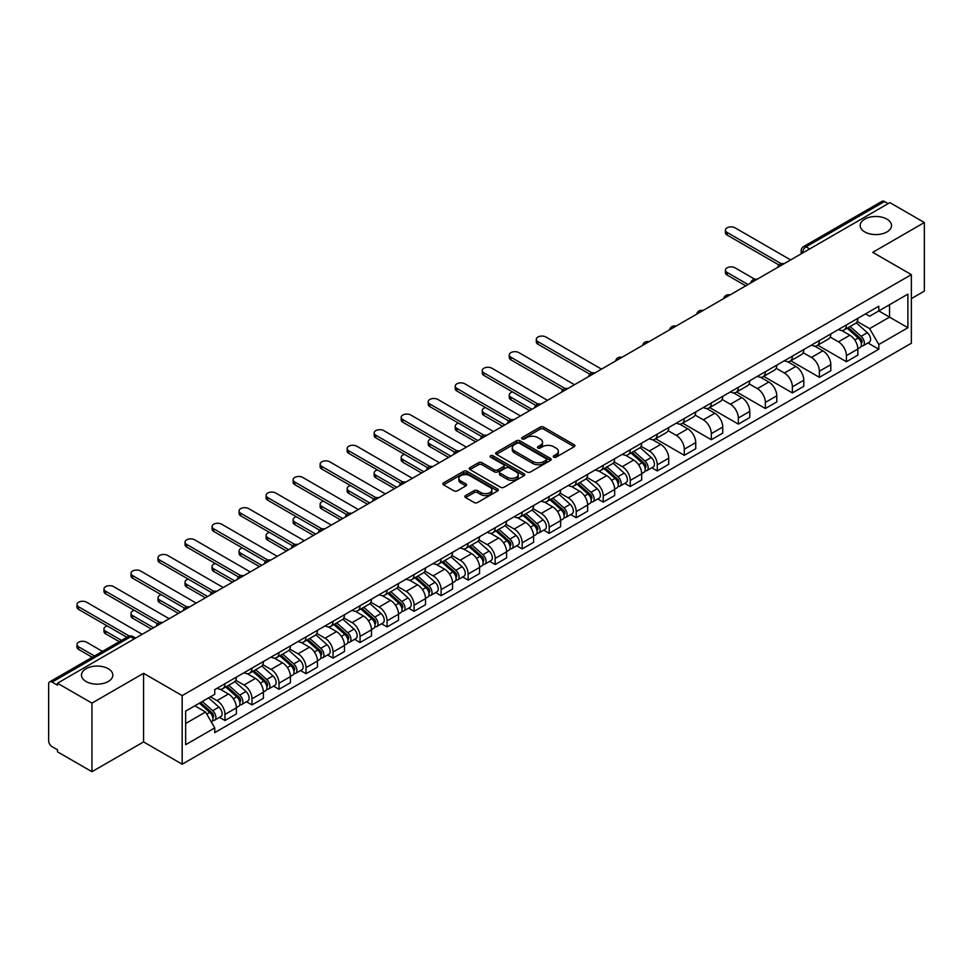 <?xml version="1.0" encoding="UTF-8"?>
<svg xmlns="http://www.w3.org/2000/svg" width="973" height="973" viewBox="0 0 973 973"><rect width="100%" height="100%" fill="white"/><g stroke="black" fill="none" stroke-linecap="round" stroke-linejoin="round"><path stroke-width="1.46" d="M553.746 457.152A1.678 0.973 0 0 0 556.13 457.152L574.192 446.716A2.408 1.387 0 0 0 574.897 445.743A2.408 1.387 0 0 0 574.192 444.758L543.591 427.086A2.408 1.387 0 0 0 540.197 427.086L522.124 437.522A1.678 0.973 0 0 0 521.637 438.203A1.678 0.973 0 0 0 522.124 438.896A1.678 0.973 0 0 0 524.508 438.896L526.843 437.546A7.699 4.439 0 0 1 537.728 437.546L540.283 439.018A7.699 4.439 0 0 1 542.533 442.156A7.699 4.439 0 0 1 540.283 445.293L537.935 446.643A1.678 0.973 0 0 0 537.449 447.337A1.678 0.973 0 0 0 537.935 448.018A1.678 0.973 0 0 0 540.319 448.018L542.654 446.668A7.699 4.439 0 0 1 553.54 446.668L556.094 448.139A7.699 4.439 0 0 1 558.344 451.29A7.699 4.439 0 0 1 556.094 454.427L553.746 455.778A1.678 0.973 0 0 0 553.26 456.459A1.678 0.973 0 0 0 553.746 457.152L553.746 455.778M108.234 668.719A15.677 9.049 0 0 0 91.146 666.748A15.677 9.049 0 0 0 81.464 675.116A15.677 9.049 0 0 0 86.062 681.514A15.677 9.049 0 0 0 103.15 683.472A15.677 9.049 0 0 0 112.819 675.116A15.677 9.049 0 0 0 108.234 668.719M886.938 219.132A15.677 9.049 0 0 0 869.85 217.174A15.677 9.049 0 0 0 860.181 225.529A15.677 9.049 0 0 0 864.766 231.927A15.677 9.049 0 0 0 881.854 233.897A15.677 9.049 0 0 0 891.536 225.529A15.677 9.049 0 0 0 886.938 219.132M465.556 495.598A2.408 1.387 0 0 0 464.851 496.583A2.408 1.387 0 0 0 465.556 497.568L474.143 502.518A2.408 1.387 0 0 0 477.548 502.518L497.604 490.939A2.408 1.387 0 0 0 498.31 489.954A2.408 1.387 0 0 0 497.604 488.981L467.004 471.309A2.408 1.387 0 0 0 463.598 471.309L443.542 482.888A2.408 1.387 0 0 0 442.837 483.873A2.408 1.387 0 0 0 443.542 484.858L453.917 490.842A2.408 1.387 0 0 0 457.31 490.842L465.897 485.88A2.408 1.387 0 0 0 466.602 484.907A2.408 1.387 0 0 0 465.897 483.922L460.752 480.954A6.434 3.71 0 0 1 458.867 478.327A6.434 3.71 0 0 1 462.844 474.897A6.434 3.71 0 0 1 469.85 475.7L490.003 487.327A6.434 3.71 0 0 1 491.876 489.954A6.434 3.71 0 0 1 487.911 493.384A6.434 3.71 0 0 1 480.905 492.581L477.548 490.647A2.408 1.387 0 0 0 474.143 490.647L465.556 495.598L465.556 497.568L474.143 492.642L474.143 490.647M182.182 695.61L143.566 673.316L91.948 703.114L57.48 683.216L889.881 202.627L924.35 222.525L872.732 252.335L911.36 274.629L182.182 695.61L182.182 764.206L911.36 343.226L911.36 274.629M527.013 472.002A2.408 1.387 0 0 0 530.419 472.002L550.475 460.411A2.408 1.387 0 0 0 551.18 459.438A2.408 1.387 0 0 0 550.475 458.453L519.874 440.781A2.408 1.387 0 0 0 516.481 440.781L496.412 452.372A2.408 1.387 0 0 0 495.707 453.345A2.408 1.387 0 0 0 496.412 454.33L527.013 472.002M491.219 457.517A1.678 0.973 0 0 1 492.934 457.748L524.009 475.7L503.978 487.254A2.408 1.387 0 0 1 500.584 487.254L469.983 469.594L469.983 467.624A2.408 1.387 0 0 0 469.278 468.609A2.408 1.387 0 0 0 469.983 469.594M469.983 467.624L478.57 462.674A2.408 1.387 0 0 1 481.963 462.674L494.369 469.837A2.408 1.387 0 0 0 497.775 469.837L503.467 466.554A2.408 1.387 0 0 0 504.172 465.568A2.408 1.387 0 0 0 503.467 464.583L490.55 457.128A1.678 0.973 0 0 1 490.051 456.434A1.678 0.973 0 0 1 491.097 455.546A1.678 0.973 0 0 1 492.934 455.753L524.046 473.717A2.408 1.387 0 0 1 524.751 474.69A2.408 1.387 0 0 1 524.046 475.675L524.046 473.717M91.948 703.114L91.948 771.711L57.48 751.813L57.48 749.806L52.116 746.717A4.901 2.834 -120 0 1 48.65 740.708L48.65 684.116A4.901 2.834 -120 0 1 49.659 681.866L128.12 636.573A4.901 2.834 60 0 1 130.577 636.816L52.116 682.109A4.901 2.834 -120 0 0 49.659 681.866M911.36 298.626L924.35 291.134L924.35 222.525M91.948 771.711L143.566 741.913L182.182 764.206M57.48 683.216L57.48 685.211L52.116 682.109M809.694 248.93L806.058 246.826A4.901 2.834 60 0 0 803.601 246.583L882.061 201.289A4.901 2.834 60 0 1 884.518 201.533L806.058 246.826A4.901 2.834 120 0 0 802.591 252.834L802.591 253.029M888.154 203.637L884.518 201.533M846.413 324.933A11.262 6.507 60 0 1 844.077 329.981L855.51 323.389A11.262 6.507 -120 0 0 857.845 318.329M830.188 337.059L838.446 341.827A11.262 6.507 60 0 1 846.413 355.631L857.845 349.027A11.262 6.507 -120 0 0 849.879 335.223L841.694 330.504M857.845 349.027L857.845 355.121L846.413 361.725L817.758 345.184M844.077 329.981A11.262 6.507 60 0 1 838.531 329.482M846.413 355.631L846.413 361.725M819.388 340.526A11.262 6.507 60 0 1 817.052 345.585L828.485 338.981A11.262 6.507 -120 0 0 830.82 333.921M790.733 360.776L819.388 377.329L830.82 370.725L830.82 364.632A11.262 6.507 -120 0 0 822.854 350.827L814.669 346.108M817.052 345.585A11.262 6.507 60 0 1 811.506 345.074M803.163 352.664L811.421 357.432A11.262 6.507 60 0 1 819.388 371.224L819.388 377.329M792.375 356.13A11.262 6.507 60 0 1 790.04 361.19L801.472 354.586A11.262 6.507 -120 0 0 803.807 349.526M763.72 376.381L792.375 392.922L803.807 386.33L803.807 380.224A11.262 6.507 -120 0 0 795.841 366.432L787.656 361.701M790.04 361.19A11.262 6.507 60 0 1 784.493 360.679M776.15 368.256L784.408 373.024A11.262 6.507 60 0 1 792.375 386.828L792.375 392.922M765.35 371.722A11.262 6.507 60 0 1 763.014 376.782L774.447 370.178A11.262 6.507 -120 0 0 776.782 365.13M736.695 391.985L765.35 408.526L776.782 401.922L776.782 395.829A11.262 6.507 -120 0 0 768.816 382.024L760.631 377.305M763.014 376.782A11.262 6.507 60 0 1 757.468 376.271M749.125 383.861L757.383 388.628A11.262 6.507 60 0 1 765.35 402.421L765.35 408.526M738.337 387.327A11.262 6.507 60 0 1 736.002 392.387L747.434 385.782A11.262 6.507 -120 0 0 749.769 380.723M709.682 407.578L738.337 424.119L749.769 417.526L749.769 411.421A11.262 6.507 -120 0 0 741.803 397.629L733.618 392.897M736.002 392.387A11.262 6.507 60 0 1 730.455 391.876M722.112 399.453L730.37 404.221A11.262 6.507 60 0 1 738.337 418.025L738.337 424.119M711.312 402.919A11.262 6.507 60 0 1 708.976 407.979L720.409 401.387A11.262 6.507 -120 0 0 722.744 396.327M682.657 423.182L711.312 439.723L722.744 433.119L722.744 427.025A11.262 6.507 -120 0 0 714.778 413.221L706.593 408.502M708.976 407.979A11.262 6.507 60 0 1 703.43 407.468M695.087 415.057L703.345 419.825A11.262 6.507 60 0 1 711.312 433.63L711.312 439.723M684.299 418.524A11.262 6.507 60 0 1 681.964 423.583L693.396 416.979A11.262 6.507 -120 0 0 695.719 411.92M655.644 438.774L684.299 455.328L695.731 448.723L695.731 442.618A11.262 6.507 -120 0 0 687.753 428.825L679.58 424.094M681.964 423.583A11.262 6.507 60 0 1 676.417 423.073M668.074 430.662L676.332 435.418A11.262 6.507 60 0 1 684.299 449.222L684.299 455.328M657.274 434.128A11.262 6.507 60 0 1 654.938 439.176L666.371 432.584A11.262 6.507 -120 0 0 668.706 427.524M651.801 467.758L657.274 470.92L668.706 464.328L668.706 458.222A11.262 6.507 -120 0 0 660.74 444.418L652.555 439.699M654.938 439.176A11.262 6.507 60 0 1 649.392 438.677M641.049 446.254L649.307 451.022A11.262 6.507 60 0 1 657.274 464.826L657.274 470.92M630.261 449.721A11.262 6.507 60 0 1 627.926 454.78L639.358 448.176A11.262 6.507 -120 0 0 641.681 443.129M624.775 483.362L630.261 486.524L641.681 479.92L641.681 473.827A11.262 6.507 -120 0 0 633.715 460.022L625.542 455.303M627.926 454.78A11.262 6.507 60 0 1 622.379 454.269M614.036 461.859L622.294 466.626A11.262 6.507 60 0 1 630.261 480.419L630.261 486.524M603.236 465.325A11.262 6.507 60 0 1 600.9 470.385L612.333 463.78A11.262 6.507 -120 0 0 614.668 458.721M597.75 498.954L603.236 502.117L614.668 495.525L614.668 489.419A11.262 6.507 -120 0 0 606.702 475.627L598.517 470.896M600.9 470.385A11.262 6.507 60 0 1 595.354 469.874M587.011 477.451L595.269 482.219A11.262 6.507 60 0 1 603.236 496.023L603.236 502.117M576.223 480.917A11.262 6.507 60 0 1 573.888 485.977L585.32 479.385A11.262 6.507 -120 0 0 587.643 474.325M570.737 514.559L576.223 517.721L587.643 511.117L587.643 505.023A11.262 6.507 -120 0 0 579.677 491.219L571.504 486.5M573.888 485.977A11.262 6.507 60 0 1 568.341 485.466M559.998 493.056L568.256 497.823A11.262 6.507 60 0 1 576.223 511.616L576.223 517.721M549.198 496.522A11.262 6.507 60 0 1 546.862 501.582L558.295 494.977A11.262 6.507 -120 0 0 560.63 489.918M543.712 530.151L549.198 533.326L560.63 526.721L560.63 520.616A11.262 6.507 -120 0 0 552.664 506.824L544.479 502.092M546.862 501.582A11.262 6.507 60 0 1 541.316 501.071M532.973 508.648L541.231 513.416A11.262 6.507 60 0 1 549.198 527.22L549.198 533.326M522.185 512.114A11.262 6.507 60 0 1 519.85 517.174L531.282 510.582A11.262 6.507 -120 0 0 533.605 505.522M516.699 545.756L522.185 548.918L533.605 542.314L533.605 536.22A11.262 6.507 -120 0 0 525.639 522.416L517.466 517.697M519.85 517.174A11.262 6.507 60 0 1 514.303 516.675M505.96 524.252L514.206 529.02A11.262 6.507 60 0 1 522.185 542.825L522.185 548.918M495.16 527.719A11.262 6.507 60 0 1 492.825 532.778L504.257 526.174A11.262 6.507 -120 0 0 506.592 521.114M489.674 561.36L495.16 564.522L506.592 557.918L506.592 551.825A11.262 6.507 -120 0 0 498.626 538.02L490.441 533.301M492.825 532.778A11.262 6.507 60 0 1 487.278 532.267M478.935 539.857L487.193 544.625A11.262 6.507 60 0 1 495.16 558.417L495.16 564.522M468.135 543.323A11.262 6.507 60 0 1 465.812 548.383L477.244 541.779A11.262 6.507 -120 0 0 479.567 536.719M462.661 576.953L468.147 580.115L479.567 573.523L479.567 567.417A11.262 6.507 -120 0 0 471.601 553.625L463.428 548.894M465.812 548.383A11.262 6.507 60 0 1 460.265 547.872M451.922 555.449L460.168 560.217A11.262 6.507 60 0 1 468.147 574.021L468.147 580.115M441.122 558.916A11.262 6.507 60 0 1 438.787 563.975L450.219 557.371A11.262 6.507 -120 0 0 452.554 552.323M435.636 592.557L441.122 595.719L452.554 589.115L452.554 583.022A11.262 6.507 -120 0 0 444.588 569.217L436.403 564.498M438.787 563.975A11.262 6.507 60 0 1 433.24 563.464M424.897 571.054L433.155 575.821A11.262 6.507 60 0 1 441.122 589.614L441.122 595.719M414.097 574.52A11.262 6.507 60 0 1 411.774 579.58L423.194 572.975A11.262 6.507 -120 0 0 425.529 567.916M408.624 608.149L414.097 611.312L425.529 604.72L425.529 598.614A11.262 6.507 -120 0 0 417.563 584.822L409.39 580.09M411.774 579.58A11.262 6.507 60 0 1 406.228 579.069M397.884 586.646L406.13 591.414A11.262 6.507 60 0 1 414.097 605.218L414.097 611.312M387.084 590.112A11.262 6.507 60 0 1 384.749 595.172L396.181 588.58A11.262 6.507 -120 0 0 398.516 583.52M381.598 623.754L387.084 626.916L398.516 620.312L398.516 614.218A11.262 6.507 -120 0 0 390.55 600.414L382.365 595.695M384.749 595.172A11.262 6.507 60 0 1 379.202 594.661M370.859 602.251L379.117 607.018A11.262 6.507 60 0 1 387.084 620.81L387.084 626.916M360.059 605.717A11.262 6.507 60 0 1 357.736 610.776L369.156 604.172A11.262 6.507 -120 0 0 371.491 599.113M354.586 639.346L360.059 642.521L371.491 635.916L371.491 629.811A11.262 6.507 -120 0 0 363.525 616.018L355.352 611.287M357.736 610.776A11.262 6.507 60 0 1 352.19 610.266M343.846 617.855L352.092 622.611A11.262 6.507 60 0 1 360.059 636.415L360.059 642.521M333.046 621.321A11.262 6.507 60 0 1 330.711 626.369L342.143 619.777A11.262 6.507 -120 0 0 344.478 614.717M327.56 654.951L333.046 658.113L344.478 651.521L344.478 645.415A11.262 6.507 -120 0 0 336.512 631.611L328.327 626.892M330.711 626.369A11.262 6.507 60 0 1 325.164 625.87M316.821 633.447L325.079 638.215A11.262 6.507 60 0 1 333.046 652.019L333.046 658.113M306.021 636.914A11.262 6.507 60 0 1 303.698 641.973L315.118 635.369A11.262 6.507 -120 0 0 317.453 630.322M300.548 670.555L306.021 673.717L317.453 667.113L317.453 661.02A11.262 6.507 -120 0 0 309.487 647.215L301.302 642.496M303.698 641.973A11.262 6.507 60 0 1 298.139 641.462M289.808 649.052L298.054 653.82A11.262 6.507 60 0 1 306.021 667.612L306.021 673.717M279.008 652.518A11.262 6.507 60 0 1 276.673 657.578L288.105 650.973A11.262 6.507 -120 0 0 290.441 645.914M273.522 686.147L279.008 689.31L290.441 682.718L290.441 676.612A11.262 6.507 -120 0 0 282.474 662.82L274.289 658.089M276.673 657.578A11.262 6.507 60 0 1 271.126 657.067M262.783 664.644L271.041 669.412A11.262 6.507 60 0 1 279.008 683.216L279.008 689.31M251.983 668.11A11.262 6.507 60 0 1 249.647 673.17L261.08 666.578A11.262 6.507 -120 0 0 263.415 661.518M246.51 701.752L251.983 704.914L263.415 698.31L263.415 692.217A11.262 6.507 -120 0 0 255.449 678.412L247.264 673.693M249.647 673.17A11.262 6.507 60 0 1 244.101 672.659M235.758 680.249L244.016 685.016A11.262 6.507 60 0 1 251.983 698.809L251.983 704.914M224.97 683.715A11.262 6.507 60 0 1 222.635 688.775L234.067 682.17A11.262 6.507 -120 0 0 236.403 677.111M219.484 717.344L224.97 720.519L236.403 713.914L236.403 707.809A11.262 6.507 -120 0 0 228.436 694.017L220.251 689.285M222.635 688.775A11.262 6.507 60 0 1 217.088 688.264M210.423 696.814L217.003 700.609A11.262 6.507 60 0 1 224.97 714.413L224.97 720.519M865.544 313.878L869.619 316.225L907.894 294.126L889.541 304.731L889.541 317.125L869.619 328.631L857.201 321.455M185.648 723.511L205.571 712.017L214.753 727.913L185.648 744.71L185.648 711.117L214.753 694.308L214.753 689.614L878.801 306.227L878.801 310.922L907.894 327.731L878.801 344.527L869.619 328.631M907.894 294.126L907.894 327.731M214.753 727.913L214.753 732.608L878.801 349.222L878.801 344.527M143.566 673.316L143.566 741.913M205.571 712.017L194.831 705.814M867.952 342.958L878.801 349.222M554.428 457.383L556.094 456.422A7.699 4.439 0 0 0 558.344 453.284L558.344 451.29M542.533 442.156L542.533 444.162A7.699 4.439 0 0 1 540.283 447.3L538.616 448.261M574.192 444.758L574.192 446.716L543.591 429.093A2.408 1.387 0 0 0 540.197 429.093L522.805 439.127M550.475 458.453L550.475 460.411L519.874 442.788A2.408 1.387 0 0 0 516.481 442.788L496.449 454.342M546.23 460.12A1.678 0.973 0 0 0 546.717 459.438A1.678 0.973 0 0 0 546.23 458.745L519.363 443.238A1.678 0.973 0 0 0 516.991 443.238L514.522 444.661A7.699 4.439 0 0 0 512.272 447.799A7.699 4.439 0 0 0 514.522 450.937L532.888 461.543A7.699 4.439 0 0 0 543.761 461.543L546.23 460.12L546.23 462.114A1.678 0.973 0 0 0 546.717 461.433L546.717 459.438M512.272 447.799L512.272 449.806A7.699 4.439 0 0 0 514.522 452.944L514.522 450.937M546.23 462.114L543.761 463.537A7.699 4.439 0 0 1 532.888 463.537L514.522 452.944M470.008 469.606L478.57 464.668L478.57 462.674M504.172 465.568L504.172 467.563A2.408 1.387 0 0 1 503.467 468.548L497.775 471.832A2.408 1.387 0 0 1 494.369 471.832L481.963 464.668A2.408 1.387 0 0 0 478.57 464.668M507.249 477.269A6.434 3.71 0 0 0 514.267 478.071A6.434 3.71 0 0 0 518.232 474.642A6.434 3.71 0 0 0 516.347 472.027L509.256 467.928A2.408 1.387 0 0 0 505.851 467.928L500.158 471.212A2.408 1.387 0 0 0 499.453 472.197A2.408 1.387 0 0 0 500.158 473.17L507.249 477.269L507.249 479.275A6.434 3.71 0 0 0 514.267 480.078A6.434 3.71 0 0 0 518.232 476.648L518.232 474.642M499.453 472.197L499.453 474.192A2.408 1.387 0 0 0 500.158 475.177L500.158 473.17M507.249 479.275L500.158 475.177M491.876 489.954L491.876 491.961A6.434 3.71 0 0 1 487.911 495.391A6.434 3.71 0 0 1 480.905 494.588L477.548 492.642A2.408 1.387 0 0 0 474.143 492.642M458.867 478.327L458.867 480.321A6.434 3.71 0 0 0 460.752 482.949L460.752 480.954M465.897 483.922L465.897 485.88L460.752 482.949M497.568 490.964L467.004 473.304A2.408 1.387 0 0 0 463.598 473.304L443.579 484.87L443.542 482.888M847.191 328.193L858.198 338.008A6.118 3.539 60 0 1 860.12 347.483L857.833 348.796M847.483 328.448L852.664 331.44M754.72 279.19L735.041 267.83A5.631 3.247 -0 0 0 728.899 267.125A5.631 3.247 -0 0 0 725.42 270.129A5.631 3.247 -0 0 0 727.074 272.428L748.03 284.53M848.298 327.548L860.558 338.482A2.943 1.703 60 0 1 861.47 343.019A2.943 1.703 60 0 1 861.202 343.128M850.134 326.49L861.141 336.305A6.118 3.539 60 0 1 863.063 345.78A6.118 3.539 60 0 1 861.214 345.974M856.276 322.805L867.381 332.717A6.118 3.539 60 0 1 869.303 342.18L863.063 345.78M745.78 285.831L727.074 275.031A5.631 3.247 180 0 1 725.42 272.732L725.42 270.129M778.996 265.009L727.074 235.028A5.631 3.247 180 0 1 725.42 232.729L725.42 230.127A5.631 3.247 -0 0 0 727.074 232.425L781.234 263.695M790.635 259.925L735.041 227.828A5.631 3.247 -0 0 0 728.899 227.123A5.631 3.247 -0 0 0 725.42 230.127M631.039 452.98L642.046 462.807A6.118 3.539 60 0 1 643.968 472.27L641.681 473.596M631.331 453.248L636.512 456.24M512.552 391.973A5.631 3.247 -0 0 0 509.268 394.929A5.631 3.247 -0 0 0 510.922 397.227L531.878 409.329M632.146 452.336L644.394 463.27A2.943 1.703 60 0 1 645.318 467.818A2.943 1.703 60 0 1 645.05 467.928M633.982 451.277L644.99 461.105A6.118 3.539 60 0 1 646.911 470.579A6.118 3.539 60 0 1 645.063 470.774M640.125 447.592L651.229 457.505A6.118 3.539 60 0 1 653.151 466.979L646.911 470.579M529.628 410.618L510.922 399.83A5.631 3.247 180 0 1 509.268 397.519L509.268 394.929M604.014 468.585L615.033 478.412A6.118 3.539 60 0 1 616.955 487.874L614.668 489.188M604.306 468.84L609.487 471.832M485.539 407.565A5.631 3.247 -0 0 0 482.255 410.521A5.631 3.247 -0 0 0 483.897 412.82L504.853 424.921M605.133 467.94L617.381 478.874A2.943 1.703 60 0 1 618.305 483.423A2.943 1.703 60 0 1 618.037 483.52M606.957 466.882L617.977 476.709A6.118 3.539 60 0 1 619.898 486.172A6.118 3.539 60 0 1 618.05 486.366M613.099 463.197L624.204 473.109A6.118 3.539 60 0 1 626.125 482.572L619.898 486.172M502.603 426.223L483.897 415.422A5.631 3.247 180 0 1 482.255 413.124L482.255 410.521M577.001 484.177L588.008 494.004A6.118 3.539 60 0 1 589.93 503.479L587.643 504.792M577.293 484.445L582.474 487.437M458.514 423.17A5.631 3.247 -0 0 0 455.23 426.125A5.631 3.247 -0 0 0 456.884 428.424L477.84 440.526M578.108 483.545L590.356 494.466A2.943 1.703 60 0 1 591.28 499.015A2.943 1.703 60 0 1 591.012 499.125M579.944 482.486L590.952 492.302A6.118 3.539 60 0 1 592.873 501.776A6.118 3.539 60 0 1 591.025 501.971M586.087 478.801L597.191 488.701A6.118 3.539 60 0 1 599.113 498.176L592.873 501.776M475.59 441.827L456.884 431.027A5.631 3.247 180 0 1 455.23 428.728L455.23 426.125M549.976 499.781L560.995 509.609A6.118 3.539 60 0 1 562.917 519.071L560.63 520.397M550.268 500.037L555.449 503.029M431.501 438.762A5.631 3.247 -0 0 0 428.217 441.718A5.631 3.247 -0 0 0 429.859 444.029L450.815 456.118M551.095 499.137L563.343 510.071A2.943 1.703 60 0 1 564.267 514.62A2.943 1.703 60 0 1 563.999 514.717M552.919 498.079L563.939 507.906A6.118 3.539 60 0 1 565.86 517.368A6.118 3.539 60 0 1 564.012 517.575M559.061 494.393L570.166 504.306A6.118 3.539 60 0 1 572.088 513.768L565.86 517.368M448.565 457.419L429.859 446.619A5.631 3.247 180 0 1 428.217 444.32L428.217 441.718M522.963 515.374L533.97 525.201A6.118 3.539 60 0 1 535.892 534.676L533.605 535.989M523.255 515.641L528.436 518.633M404.476 454.367A5.631 3.247 -0 0 0 401.192 457.322A5.631 3.247 -0 0 0 402.846 459.621L423.802 471.723M524.07 514.741L536.318 525.675A2.943 1.703 60 0 1 537.242 530.212A2.943 1.703 60 0 1 536.974 530.321M525.907 513.683L536.914 523.498A6.118 3.539 60 0 1 538.835 532.973A6.118 3.539 60 0 1 536.987 533.168M532.049 509.998L543.153 519.91A6.118 3.539 60 0 1 545.075 529.373L538.835 532.973M421.552 473.024L402.846 462.224A5.631 3.247 180 0 1 401.192 459.925L401.192 457.322M495.938 530.978L506.957 540.806A6.118 3.539 60 0 1 508.879 550.268L506.592 551.594M496.23 531.234L501.411 534.226M377.463 469.971A5.631 3.247 -0 0 0 374.179 472.927A5.631 3.247 -0 0 0 375.821 475.225L396.777 487.327M497.057 530.334L509.305 541.268A2.943 1.703 60 0 1 510.229 545.817A2.943 1.703 60 0 1 509.961 545.926M498.881 529.276L509.901 539.103A6.118 3.539 60 0 1 511.822 548.577A6.118 3.539 60 0 1 509.974 548.772M505.023 525.59L516.128 535.503A6.118 3.539 60 0 1 518.05 544.977L511.822 548.577M394.527 488.616L375.821 477.816A5.631 3.247 180 0 1 374.179 475.517L374.179 472.927M468.925 546.583L479.932 556.398A6.118 3.539 60 0 1 481.854 565.872L479.567 567.186M469.217 546.838L474.398 549.83M350.438 485.563A5.631 3.247 -0 0 0 347.154 488.519A5.631 3.247 -0 0 0 348.808 490.818L369.764 502.919M470.032 545.938L482.28 556.872A2.943 1.703 60 0 1 483.204 561.409A2.943 1.703 60 0 1 482.936 561.518M471.869 544.88L482.876 554.707A6.118 3.539 60 0 1 484.797 564.17A6.118 3.539 60 0 1 482.949 564.364M478.011 541.195L489.115 551.107A6.118 3.539 60 0 1 491.037 560.57L484.797 564.17M367.514 504.221L348.808 493.42A5.631 3.247 180 0 1 347.154 491.122L347.154 488.519M441.9 562.175L452.907 572.002A6.118 3.539 60 0 1 454.841 581.477L452.554 582.791M442.192 562.443L447.373 565.435M323.425 501.168A5.631 3.247 -0 0 0 320.141 504.123A5.631 3.247 -0 0 0 321.783 506.422L342.739 518.524M443.019 561.543L455.267 572.465A2.943 1.703 60 0 1 456.191 577.013A2.943 1.703 60 0 1 455.923 577.123M444.843 560.472L455.863 570.3A6.118 3.539 60 0 1 457.784 579.774A6.118 3.539 60 0 1 455.936 579.969M450.986 556.787L462.09 566.7A6.118 3.539 60 0 1 464.012 576.174L457.784 579.774M340.489 519.825L321.783 509.025A5.631 3.247 180 0 1 320.141 506.726L320.141 504.123M414.887 577.78L425.894 587.607A6.118 3.539 60 0 1 427.816 597.069L425.529 598.395M415.179 578.035L420.36 581.027M296.4 516.76A5.631 3.247 -0 0 0 293.116 519.716A5.631 3.247 -0 0 0 294.77 522.014L315.726 534.116M415.994 577.135L428.242 588.069A2.943 1.703 60 0 1 429.166 592.618A2.943 1.703 60 0 1 428.898 592.715M417.831 576.077L428.838 585.904A6.118 3.539 60 0 1 430.759 595.367A6.118 3.539 60 0 1 428.911 595.573M423.973 572.392L435.077 582.304A6.118 3.539 60 0 1 436.999 591.766L430.759 595.367M313.476 535.418L294.77 524.617A5.631 3.247 180 0 1 293.116 522.319L293.116 519.716M387.862 593.372L398.869 603.199A6.118 3.539 60 0 1 400.791 612.674L398.516 613.987M388.154 593.639L393.335 596.631M269.387 532.365A5.631 3.247 -0 0 0 266.103 535.32A5.631 3.247 -0 0 0 267.745 537.619L288.701 549.721M388.981 592.739L401.229 603.661A2.943 1.703 60 0 1 402.153 608.21A2.943 1.703 60 0 1 401.885 608.32M390.805 591.681L401.825 601.496A6.118 3.539 60 0 1 403.746 610.971A6.118 3.539 60 0 1 401.898 611.166M396.948 587.996L408.052 597.896A6.118 3.539 60 0 1 409.974 607.371L403.746 610.971M286.451 551.022L267.745 540.222A5.631 3.247 180 0 1 266.103 537.923L266.103 535.32M360.849 608.976L371.856 618.804A6.118 3.539 60 0 1 373.778 628.266L371.491 629.592M361.141 609.232L366.322 612.224M242.362 547.957A5.631 3.247 -0 0 0 239.078 550.925A5.631 3.247 -0 0 0 240.732 553.223L261.688 565.313M361.956 608.332L374.204 619.266A2.943 1.703 60 0 1 375.128 623.815A2.943 1.703 60 0 1 374.86 623.924M363.793 607.274L374.8 617.101A6.118 3.539 60 0 1 376.721 626.576A6.118 3.539 60 0 1 374.873 626.77M369.935 603.588L381.039 613.501A6.118 3.539 60 0 1 382.961 622.975L376.721 626.576M259.438 566.614L240.732 555.814A5.631 3.247 180 0 1 239.078 553.515L239.078 550.925M333.824 624.581L344.831 634.396A6.118 3.539 60 0 1 346.753 643.871L344.478 645.184M334.116 624.836L339.297 627.828M215.349 563.562A5.631 3.247 -0 0 0 212.065 566.517A5.631 3.247 -0 0 0 213.707 568.816L234.663 580.917M334.931 623.936L347.191 634.87A2.943 1.703 60 0 1 348.115 639.407A2.943 1.703 60 0 1 347.848 639.516M336.767 622.878L347.775 632.705A6.118 3.539 60 0 1 349.708 642.168A6.118 3.539 60 0 1 347.848 642.362M342.91 619.193L354.014 629.105A6.118 3.539 60 0 1 355.936 638.568L349.708 642.168M232.413 582.219L213.707 571.419A5.631 3.247 180 0 1 212.065 569.12L212.065 566.517M306.811 640.173L317.818 650A6.118 3.539 60 0 1 319.74 659.463L317.453 660.789M307.103 640.441L312.284 643.433M188.324 579.166A5.631 3.247 -0 0 0 185.04 582.122A5.631 3.247 -0 0 0 186.694 584.42L207.65 596.522M307.918 639.529L320.166 650.463A2.943 1.703 60 0 1 321.09 655.011A2.943 1.703 60 0 1 320.822 655.121M309.755 638.47L320.762 648.298A6.118 3.539 60 0 1 322.683 657.772A6.118 3.539 60 0 1 320.835 657.967M315.884 634.785L327.001 644.698A6.118 3.539 60 0 1 328.923 654.172L322.683 657.772M205.4 597.811L186.694 587.023A5.631 3.247 180 0 1 185.04 584.712L185.04 582.122M279.786 655.778L290.793 665.593A6.118 3.539 60 0 1 292.715 675.067L290.441 676.381M280.078 656.033L285.259 659.025M161.311 594.758A5.631 3.247 -0 0 0 158.015 597.714A5.631 3.247 -0 0 0 159.669 600.013L180.625 612.114M280.893 655.133L293.153 666.067A2.943 1.703 60 0 1 294.077 670.616A2.943 1.703 60 0 1 293.81 670.713M282.729 654.075L293.737 663.902A6.118 3.539 60 0 1 295.658 673.365A6.118 3.539 60 0 1 293.81 673.559M288.872 650.39L299.976 660.302A6.118 3.539 60 0 1 301.898 669.765L295.658 673.365M178.375 613.416L159.669 602.615A5.631 3.247 180 0 1 158.015 600.317L158.015 597.714M589.857 374.204L537.935 344.223A5.631 3.247 180 0 1 536.293 341.924L536.293 339.322A5.631 3.247 -0 0 0 537.935 341.632L592.095 372.89M601.509 369.12L545.902 337.023A5.631 3.247 -0 0 0 539.772 336.317A5.631 3.247 -0 0 0 536.293 339.322M562.844 389.796L510.922 359.828A5.631 3.247 180 0 1 509.268 357.529L509.268 354.926A5.631 3.247 -0 0 0 510.922 357.225L565.082 388.495M574.484 384.724L518.889 352.627A5.631 3.247 -0 0 0 512.747 351.922A5.631 3.247 -0 0 0 509.268 354.926M535.819 405.4L483.897 375.42A5.631 3.247 180 0 1 482.255 373.121L482.255 370.531A5.631 3.247 -0 0 0 483.897 372.829L538.057 404.087M547.471 400.329L491.864 368.22A5.631 3.247 -0 0 0 485.734 367.526A5.631 3.247 -0 0 0 482.255 370.531M508.806 421.005L456.884 391.024A5.631 3.247 180 0 1 455.23 388.726L455.23 386.123A5.631 3.247 -0 0 0 456.884 388.422L511.044 419.691M520.446 415.921L464.851 383.824A5.631 3.247 -0 0 0 458.709 383.119A5.631 3.247 -0 0 0 455.23 386.123M481.781 436.597L429.859 406.629A5.631 3.247 180 0 1 428.217 404.33L428.217 401.727A5.631 3.247 -0 0 0 429.859 404.026L484.019 435.296M493.433 431.526L437.826 399.429A5.631 3.247 -0 0 0 431.696 398.723A5.631 3.247 -0 0 0 428.217 401.727M454.768 452.202L402.846 422.221A5.631 3.247 180 0 1 401.192 419.922L401.192 417.32A5.631 3.247 -0 0 0 402.846 419.618L457.006 450.888M466.408 447.118L410.813 415.021A5.631 3.247 -0 0 0 404.671 414.316A5.631 3.247 -0 0 0 401.192 417.32M427.743 467.794L375.821 437.826A5.631 3.247 180 0 1 374.179 435.527L374.179 432.924A5.631 3.247 -0 0 0 375.821 435.223L429.981 466.493M439.395 462.722L383.788 430.625A5.631 3.247 -0 0 0 377.658 429.92A5.631 3.247 -0 0 0 374.179 432.924M400.73 483.399L348.808 453.418A5.631 3.247 180 0 1 347.154 451.119L347.154 448.517A5.631 3.247 -0 0 0 348.808 450.827L402.956 482.085M412.37 478.327L356.775 446.218A5.631 3.247 -0 0 0 350.633 445.512A5.631 3.247 -0 0 0 347.154 448.517M373.705 499.003L321.783 469.022A5.631 3.247 180 0 1 320.141 466.724L320.141 464.121A5.631 3.247 -0 0 0 321.783 466.42L375.943 497.69M385.357 493.919L329.75 461.822A5.631 3.247 -0 0 0 323.62 461.117A5.631 3.247 -0 0 0 320.141 464.121M346.692 514.595L294.77 484.627A5.631 3.247 180 0 1 293.116 482.316L293.116 479.725A5.631 3.247 -0 0 0 294.77 482.024L348.918 513.282M358.332 509.524L302.737 477.427A5.631 3.247 -0 0 0 296.595 476.721A5.631 3.247 -0 0 0 293.116 479.725M319.667 530.2L267.745 500.219A5.631 3.247 180 0 1 266.103 497.921L266.103 495.318A5.631 3.247 -0 0 0 267.745 497.617L321.905 528.886M331.306 525.116L275.712 493.019A5.631 3.247 -0 0 0 269.582 492.314A5.631 3.247 -0 0 0 266.103 495.318M292.654 545.792L240.732 515.824A5.631 3.247 180 0 1 239.078 513.525L239.078 510.922A5.631 3.247 -0 0 0 240.732 513.221L294.88 544.491M304.294 540.72L248.699 508.624A5.631 3.247 -0 0 0 242.557 507.918A5.631 3.247 -0 0 0 239.078 510.922M265.629 561.397L213.707 531.416A5.631 3.247 180 0 1 212.065 529.117L212.065 526.515A5.631 3.247 -0 0 0 213.707 528.813L267.867 560.083M277.269 556.313L221.674 524.216A5.631 3.247 -0 0 0 215.532 523.51A5.631 3.247 -0 0 0 212.065 526.515M238.616 576.989L186.694 547.021A5.631 3.247 180 0 1 185.04 544.722L185.04 542.119A5.631 3.247 -0 0 0 186.694 544.418L240.842 575.688M250.256 571.917L194.661 539.82A5.631 3.247 -0 0 0 188.519 539.115A5.631 3.247 -0 0 0 185.04 542.119M211.591 592.593L159.669 562.613A5.631 3.247 180 0 1 158.015 560.314L158.015 557.724A5.631 3.247 -0 0 0 159.669 560.022L213.829 591.28M223.231 587.522L167.636 555.413A5.631 3.247 -0 0 0 161.494 554.707A5.631 3.247 -0 0 0 158.015 557.724M252.773 671.37L263.78 681.197A6.118 3.539 60 0 1 265.702 690.672L263.415 691.985M253.065 671.638L258.246 674.63M134.286 610.363A5.631 3.247 -0 0 0 131.002 613.318A5.631 3.247 -0 0 0 132.656 615.617L153.612 627.719M253.88 670.738L266.128 681.659A2.943 1.703 60 0 1 267.052 686.208A2.943 1.703 60 0 1 266.784 686.318M255.717 669.679L266.724 679.495A6.118 3.539 60 0 1 268.645 688.969A6.118 3.539 60 0 1 266.797 689.164M261.846 665.994L272.963 675.894A6.118 3.539 60 0 1 274.885 685.369L268.645 688.969M151.362 629.02L132.656 618.22A5.631 3.247 180 0 1 131.002 615.921L131.002 613.318M184.566 608.198L132.656 578.217A5.631 3.247 180 0 1 131.002 575.919L131.002 573.316A5.631 3.247 -0 0 0 132.656 575.615L186.804 606.884M196.218 603.114L140.623 571.017A5.631 3.247 -0 0 0 134.481 570.312A5.631 3.247 -0 0 0 131.002 573.316M225.748 686.974L236.755 696.802A6.118 3.539 60 0 1 238.677 706.264L236.403 707.59M226.04 687.23L231.221 690.222M107.273 625.955A5.631 3.247 -0 0 0 103.977 628.911A5.631 3.247 -0 0 0 105.631 631.222L121.516 640.392M226.855 686.33L239.115 697.264A2.943 1.703 60 0 1 240.039 701.813A2.943 1.703 60 0 1 239.772 701.91M228.691 685.272L239.699 695.099A6.118 3.539 60 0 1 241.62 704.561A6.118 3.539 60 0 1 239.772 704.768M234.834 681.587L245.938 691.499A6.118 3.539 60 0 1 247.86 700.961L241.62 704.561M119.265 641.681L105.631 633.812A5.631 3.247 180 0 1 103.977 631.513L103.977 628.911M157.553 623.79L105.631 593.822A5.631 3.247 180 0 1 103.977 591.511L103.977 588.92A5.631 3.247 -0 0 0 105.631 591.219L159.791 622.489M169.193 618.719L113.598 586.622A5.631 3.247 -0 0 0 107.456 585.916A5.631 3.247 -0 0 0 103.977 588.92M199.404 703.175L209.742 712.394A6.118 3.539 60 0 1 211.664 721.869L211.36 722.039M199.501 703.114L204.208 705.826M102.469 651.387L86.585 642.216A5.631 3.247 -0 0 0 80.443 641.511A5.631 3.247 -0 0 0 76.964 644.515A5.631 3.247 -0 0 0 78.618 646.814L94.503 655.984M200.511 702.53L212.09 712.868A2.943 1.703 60 0 1 213.014 717.405A2.943 1.703 60 0 1 212.746 717.515M202.348 701.472L212.686 710.691A6.118 3.539 60 0 1 214.607 720.166A6.118 3.539 60 0 1 212.759 720.361M208.587 697.872L218.925 707.091A6.118 3.539 60 0 1 220.847 716.566L214.607 720.166M92.253 657.286L78.618 649.417A5.631 3.247 180 0 1 76.964 647.118L76.964 644.515M126.891 637.291L78.618 609.414A5.631 3.247 180 0 1 76.964 607.116L76.964 604.513A5.631 3.247 -0 0 0 78.618 606.811L129.3 636.087M142.18 634.311L86.585 602.214A5.631 3.247 -0 0 0 80.443 601.509A5.631 3.247 -0 0 0 76.964 604.513M802.761 252.931L802.591 252.834A4.901 2.834 0 0 1 801.156 250.827L801.156 253.856M251.983 698.809L263.415 692.217M279.008 683.216L290.441 676.612M306.021 667.612L317.453 661.02M333.046 652.019L344.478 645.415M360.059 636.415L371.491 629.811M387.084 620.81L398.516 614.218M414.097 605.218L425.529 598.614M441.122 589.614L452.554 583.022M468.147 574.021L479.567 567.417M495.16 558.417L506.592 551.825M522.185 542.825L533.605 536.22M549.198 527.22L560.63 520.616M576.223 511.616L587.643 505.023M603.236 496.023L614.668 489.419M630.261 480.419L641.681 473.827M657.274 464.826L668.706 458.222M684.299 449.222L695.731 442.618M711.312 433.63L722.744 427.025M738.337 418.025L749.769 411.421M765.35 402.421L776.782 395.829M792.375 386.828L803.807 380.224M819.388 371.224L830.82 364.632M224.97 714.413L236.403 707.809M217.003 700.609L228.436 694.017M244.016 685.016L255.449 678.412M271.041 669.412L282.474 662.82M298.054 653.82L309.487 647.215M325.079 638.215L336.512 631.611M352.092 622.611L363.525 616.018M379.117 607.018L390.55 600.414M406.13 591.414L417.563 584.822M433.155 575.821L444.588 569.217M460.168 560.217L471.601 553.625M487.193 544.625L498.626 538.02M514.206 529.02L525.639 522.416M541.231 513.416L552.664 506.824M568.256 497.823L579.677 491.219M595.269 482.219L606.702 475.627M622.294 466.626L633.715 460.022M649.307 451.022L660.74 444.418M676.332 435.418L687.753 428.825M703.345 419.825L714.778 413.221M730.37 404.221L741.803 397.629M757.383 388.628L768.816 382.024M784.408 373.024L795.841 366.432M811.421 357.432L822.854 350.827M838.446 341.827L849.879 335.223M783.581 263.999A4.901 2.834 120 0 0 781.416 265.252M756.556 279.604A4.901 2.834 120 0 0 754.403 280.856M729.543 295.208A4.901 2.834 120 0 0 727.378 296.449M702.518 310.801A4.901 2.834 120 0 0 700.365 312.053M675.505 326.405A4.901 2.834 120 0 0 673.34 327.646M648.48 341.997A4.901 2.834 120 0 0 646.327 343.25M621.467 357.602A4.901 2.834 120 0 0 619.302 358.855M594.442 373.206A4.901 2.834 120 0 0 592.277 374.447M567.429 388.799A4.901 2.834 120 0 0 565.264 390.051M540.404 404.403A4.901 2.834 120 0 0 538.239 405.644M513.391 419.995A4.901 2.834 120 0 0 511.226 421.248M486.366 435.6A4.901 2.834 120 0 0 484.201 436.853M459.353 451.192A4.901 2.834 120 0 0 457.188 452.445M432.328 466.797A4.901 2.834 120 0 0 430.163 468.049M405.315 482.401A4.901 2.834 120 0 0 403.15 483.642M378.29 497.994A4.901 2.834 120 0 0 376.125 499.246M351.277 513.598A4.901 2.834 120 0 0 349.112 514.839M324.252 529.19A4.901 2.834 120 0 0 322.087 530.443M297.239 544.795A4.901 2.834 120 0 0 295.074 546.048M270.214 560.399A4.901 2.834 120 0 0 268.049 561.64M243.201 575.992A4.901 2.834 120 0 0 241.036 577.244M216.176 591.596A4.901 2.834 120 0 0 214.011 592.837M189.163 607.188A4.901 2.834 120 0 0 186.998 608.441M162.138 622.793A4.901 2.834 120 0 0 159.973 624.046M134.213 638.92L130.577 636.816A4.901 2.834 120 0 1 133.021 636.573A4.901 4.901 0 0 0 128.12 636.573M556.094 456.422L556.094 454.427M537.935 448.018L537.935 446.643M540.283 447.3L540.283 445.293M522.124 438.896L522.124 437.522M540.197 429.093L540.197 427.086M543.591 429.093L543.591 427.086M496.412 454.33L496.412 452.372M516.481 442.788L516.481 440.781M519.874 442.788L519.874 440.781M532.888 463.537L532.888 461.543M543.761 463.537L543.761 461.543M481.963 464.668L481.963 462.674M494.369 471.832L494.369 469.837M497.775 471.832L497.775 469.837M503.467 468.548L503.467 466.554M492.934 457.748L492.934 455.753M477.548 492.642L477.548 490.647M480.905 494.588L480.905 492.581M463.598 473.304L463.598 471.309M467.004 473.304L467.004 471.309M497.604 490.939L497.604 488.981M858.198 338.008L854.768 339.991M862.09 341.681L860.983 342.314M867.381 332.717L861.141 336.305M727.074 275.031L727.074 272.428M727.074 232.425L727.074 235.028M642.046 462.807L638.616 464.79M645.926 466.468L644.831 467.113M651.229 457.505L644.99 461.105M510.922 399.83L510.922 397.227M615.033 478.412L611.591 480.382M618.913 482.073L617.806 482.705M624.204 473.109L617.977 476.709M483.897 415.422L483.897 412.82M588.008 494.004L584.578 495.987M591.888 497.665L590.793 498.31M597.191 488.701L590.952 492.302M456.884 431.027L456.884 428.424M560.995 509.609L557.553 511.591M564.875 513.27L563.768 513.902M570.166 504.306L563.939 507.906M429.859 446.619L429.859 444.029M533.97 525.201L530.54 527.184M537.85 528.874L536.755 529.507M543.153 519.91L536.914 523.498M402.846 462.224L402.846 459.621M506.957 540.806L503.515 542.788M510.837 544.466L509.73 545.111M516.128 535.503L509.901 539.103M375.821 477.816L375.821 475.225M479.932 556.398L476.502 558.38M483.812 560.071L482.717 560.703M489.115 551.107L482.876 554.707M348.808 493.42L348.808 490.818M452.907 572.002L449.477 573.985M456.799 575.663L455.692 576.308M462.09 566.7L455.863 570.3M321.783 509.025L321.783 506.422M425.894 587.607L422.464 589.589M429.774 591.268L428.667 591.9M435.077 582.304L428.838 585.904M294.77 524.617L294.77 522.014M398.869 603.199L395.439 605.182M402.761 606.872L401.654 607.505M408.052 597.896L401.825 601.496M267.745 540.222L267.745 537.619M371.856 618.804L368.426 620.786M375.736 622.465L374.629 623.109M381.039 613.501L374.8 617.101M240.732 555.814L240.732 553.223M344.831 634.396L341.401 636.378M348.723 638.069L347.616 638.702M354.014 629.105L347.775 632.705M213.707 571.419L213.707 568.816M317.818 650L314.388 651.983M321.698 653.661L320.591 654.306M327.001 644.698L320.762 648.298M186.694 587.023L186.694 584.42M290.793 665.593L287.363 667.575M294.685 669.266L293.578 669.898M299.976 660.302L293.737 663.902M159.669 602.615L159.669 600.013M537.935 341.632L537.935 344.223M510.922 357.225L510.922 359.828M483.897 372.829L483.897 375.42M456.884 388.422L456.884 391.024M429.859 404.026L429.859 406.629M402.846 419.618L402.846 422.221M375.821 435.223L375.821 437.826M348.808 450.827L348.808 453.418M321.783 466.42L321.783 469.022M294.77 482.024L294.77 484.627M267.745 497.617L267.745 500.219M240.732 513.221L240.732 515.824M213.707 528.813L213.707 531.416M186.694 544.418L186.694 547.021M159.669 560.022L159.669 562.613M263.78 681.197L260.35 683.18M267.66 684.858L266.553 685.503M272.963 675.894L266.724 679.495M132.656 618.22L132.656 615.617M132.656 575.615L132.656 578.217M236.755 696.802L233.325 698.784M240.647 700.463L239.54 701.095M245.938 691.499L239.699 695.099M105.631 633.812L105.631 631.222M105.631 591.219L105.631 593.822M209.742 712.394L206.775 714.109M213.622 716.067L212.515 716.7M218.925 707.091L212.686 710.691M78.618 649.417L78.618 646.814M78.618 606.811L78.618 609.414M783.995 263.768A4.901 4.901 0 0 0 777.707 267.393M756.982 279.36A4.901 4.901 0 0 0 750.694 282.997M729.957 294.965A4.901 4.901 0 0 0 723.669 298.589M702.944 310.557A4.901 4.901 0 0 0 696.656 314.194M675.919 326.162A4.901 4.901 0 0 0 669.631 329.786M648.906 341.766A4.901 4.901 0 0 0 642.618 345.391M621.881 357.359A4.901 4.901 0 0 0 615.593 360.995M594.868 372.963A4.901 4.901 0 0 0 588.58 376.587M567.843 388.555A4.901 4.901 0 0 0 561.555 392.192M540.818 404.16A4.901 4.901 0 0 0 534.542 407.784M513.805 419.764A4.901 4.901 0 0 0 507.517 423.389M486.78 435.357A4.901 4.901 0 0 0 480.504 438.981M459.767 450.961A4.901 4.901 0 0 0 453.479 454.586M432.742 466.554A4.901 4.901 0 0 0 426.466 470.19M405.729 482.158A4.901 4.901 0 0 0 399.441 485.782M378.704 497.75A4.901 4.901 0 0 0 372.428 501.387M351.691 513.355A4.901 4.901 0 0 0 345.403 516.979M324.666 528.959A4.901 4.901 0 0 0 318.39 532.584M297.653 544.552A4.901 4.901 0 0 0 291.365 548.188M270.628 560.156A4.901 4.901 0 0 0 264.34 563.781M243.615 575.748A4.901 4.901 0 0 0 237.327 579.385M216.59 591.353A4.901 4.901 0 0 0 210.302 594.977M189.577 606.957A4.901 4.901 0 0 0 183.289 610.582M162.552 622.55A4.901 4.901 0 0 0 156.264 626.174M135.648 638.081L133.021 636.573M803.601 246.583A4.901 4.901 0 0 0 801.156 250.827"/></g></svg>
